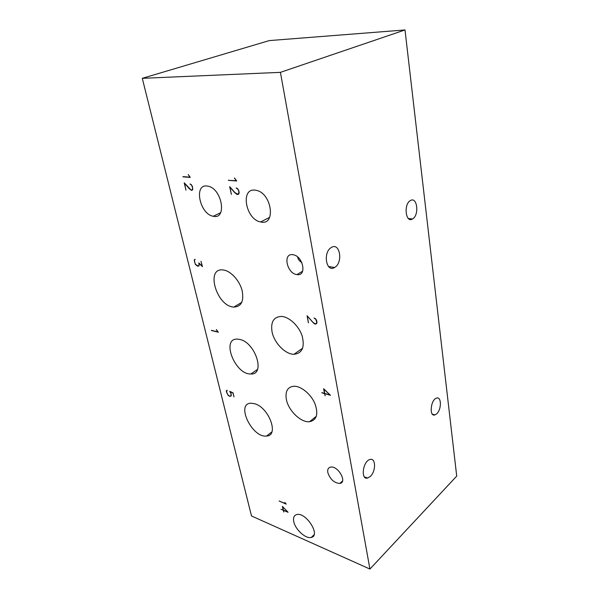 <?xml version="1.0" encoding="UTF-8"?>
<svg xmlns="http://www.w3.org/2000/svg" width="599" height="599" viewBox="0 0 599 599"><rect width="100%" height="100%" fill="white"/><g stroke="black" fill="none" stroke-linecap="round" stroke-linejoin="round"><path stroke-width="0.9" d="M327.825 472.589C327.324 469.451 328.267 467.624 330.663 467.1C338.083 465.52 347.622 482.524 339.843 483.43C334.212 483.026 330.206 479.41 327.825 472.589M292.948 254.717L293.061 254.732C303.206 255.975 307.122 276.573 296.969 274.597C286.839 273.676 282.481 252.771 292.948 254.717M297.613 256.971C298.01 259.27 299.41 261.127 301.829 262.549M254.747 403.756C269.153 407.627 279.291 435.907 266.555 436.035C252.104 438.146 235.452 403.344 251.003 403.194L254.747 403.756M239.899 339.468C255.601 342.65 265.612 375.019 250.876 373.978C234.98 374.892 220.649 337.896 237.638 339.124L239.899 339.468M223.869 270.074C231.102 271.295 239.615 280.781 242.108 290.493C244.107 301.215 241.352 306.74 233.835 307.07C216.583 306.531 205.008 267.072 223.337 269.992L223.869 270.074M286.382 399.54C285.042 391.409 287.535 386.976 293.877 386.235C300.93 385.966 310.761 393.94 314.842 403.397C318.593 414.014 316.819 420.124 309.518 421.733C300.953 422.737 288.448 410.629 286.382 399.54M272.058 331.861C270.538 321.873 273.728 316.729 281.642 316.437C289.407 316.931 299.073 326.148 302.225 336.211C304.876 347.398 302.121 353.425 293.967 354.286C285.289 354.361 274.17 342.898 272.058 331.861M370.242 476.497L367.621 478.039C360.381 480.248 362.874 460.916 370.032 459.485C375.94 457.516 376.067 471.443 370.242 476.497M334.766 267.371L334.586 267.476C326.223 272.972 322.689 252.291 331.299 247.514C339.858 241.839 343.339 262.587 334.766 267.371M254.934 190.115L256.477 190.377C272.103 193.559 276.057 226.1 260.677 221.952C245.949 219.766 239.937 188.258 254.934 190.115M206.917 185.997L208.153 186.199C222.214 188.887 227.163 219.96 213.244 216.254C199.976 214.382 193.402 184.282 206.917 185.997M412.629 218.905L412.516 218.972C405.763 223.487 403.374 204.401 410.315 200.62C417.196 196.023 419.517 215.108 412.629 218.905M436.708 413.812L434.956 414.897C428.989 417.144 430.599 399.63 436.521 398.125C441.575 396.111 441.695 409.521 436.708 413.812M293.772 521.669C292.993 517.701 293.989 515.327 296.76 514.556C306.007 511.883 321.071 535.686 311.255 537.43C305.834 539.145 295.262 529.538 293.772 521.669M287.797 511.928L282.593 506.769L283.364 510.146L280.998 509.285L283.207 510.078L282.369 506.38L288.074 512.302L283.402 510.311L283.791 512.025L283.245 510.243M287.715 512.003L283.364 510.146M323.887 389.178L330.034 394.981L324.688 393.438L324.014 389.08M280.422 72.352L142.285 78.327L269.31 40.59L405.006 29.95L280.422 72.352L369.927 569.05L456.715 476.108L405.006 29.95M238.829 193.926L237.908 194.383L238.971 192.459L238.522 190.37L237.436 188.752L236.201 188.131L237.504 188.543L238.687 190.317L239.166 192.541L238.702 194.151L237.174 194.563L234.838 192.743L229.979 187.232L231.379 194.42L229.687 186.641L234.905 192.564L237.908 194.383M142.285 78.327L251.498 515.971L369.927 569.05M284.825 502.531L286.225 504.133L279.097 500.996L285.933 503.856L284.914 502.449M189.194 188.513L184.485 183.369L185.99 190.197L184.207 182.807L191.171 190.07L192.391 189.696L192.721 188.296L191.673 185.301L190.04 183.968L191.276 184.582L192.249 186.311M192.593 189.793L191.837 190.13M192.391 186.267L192.781 189.404L191.927 190.37L189.029 188.58M191.628 190.108L191.186 190.302M183.294 176.645L189.965 177.154L188.206 174.534L190.295 177.409L182.83 176.832M234.516 178.015L236.702 180.995L228.391 180.359L236.343 180.726L234.366 178.083M228.855 180.149L228.391 180.359M238.919 193.754L238.544 193.926M236.598 187.951L236.201 188.131M237.616 194.353L237.174 194.563M198.681 265.769L199.108 265.709M316.182 323.587L316.624 323.497M227.186 390.204L226.519 391.926L228.212 395.325L229.866 396.216L231.154 395.572L230.892 393.326L229.687 391.342L233.004 392.794L233.999 396.905L232.899 392.914L230.158 391.701L231.034 393.348L231.304 395.699L229.934 396.403L228.174 395.46L226.377 391.866L226.392 390.728L227.186 390.204M227.223 390.271L226.759 390.585M231.259 395.759L230.72 396.134M227.073 390.263L226.392 390.728M321.97 392.652L324.501 393.386L323.617 388.714L330.468 395.303L324.725 393.64L325.13 395.812L324.538 393.588L321.783 392.794M200.987 261.276L202.44 266.645L199.063 263.373L198.995 265.911L197.378 266.068L195.304 264.316L194.256 260.048L195.169 259.449L194.413 260.168L194.42 261.471L195.409 264.241L198.007 265.986L199.07 265.32L198.801 262.916L202.177 266.188L200.987 261.276M198.838 265.799L198.082 266.196M195.072 259.3L194.488 259.599M307.347 316.287L308.433 322.898L307.07 315.718L312.364 321.79L314.715 323.7L316.227 323.565L316.781 322.322L315.83 319.349L314.033 318.039L315.426 318.616L316.601 320.375L316.983 322.427L316.384 323.797L314.7 323.917L313.741 323.213L307.489 316.197M316.774 323.198L316.227 323.565M316.324 323.617L315.598 324.111M211.537 330.341L218.029 331.981L216.329 329.667M216.434 329.6L218.336 332.243L211.327 330.468M339.843 483.43L342.531 480.975M296.969 274.597L302.652 271.175M266.555 436.035L271.871 431.916M250.876 373.978L257.48 369.441M233.835 307.07L241.854 302.3M309.518 421.733L316.354 416.268M293.967 354.286L302.652 348.206M367.621 478.039L364.402 476.879M301.709 262.295L301.312 262.235M334.586 267.476L328.544 266.525M260.677 221.952L269.67 217.34M213.244 216.254L220.619 212.727M412.516 218.972L408.466 218.568M434.956 414.897L432.448 414.201M311.255 537.43L314.056 534.765"/></g></svg>
